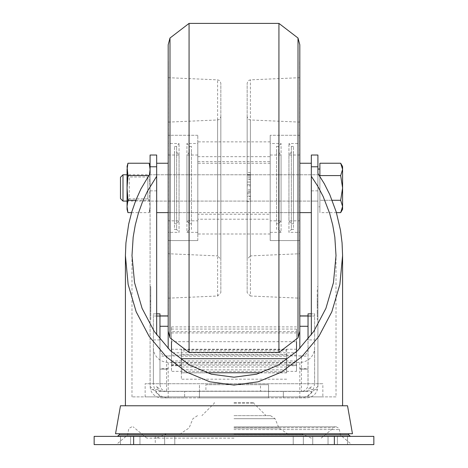 <?xml version="1.0" encoding="UTF-8"?>
<svg xmlns="http://www.w3.org/2000/svg" width="468" height="468" viewBox="0 0 468 468"><rect width="100%" height="100%" fill="white"/><g stroke="black" fill="none" stroke-linecap="round" stroke-linejoin="round"><path stroke-width="0.35" stroke-dasharray="2.34 1.75" d="M250.45 196.513L250.45 192.412L247.162 192.418L247.162 189.844L247.162 196.08L247.162 185.86L250.45 185.86L250.45 196.08L250.45 189.844L250.45 192.412L247.162 192.418L247.162 184.761L247.162 196.513L250.45 196.513L250.45 184.778L250.45 193.787L250.45 185.86L247.162 185.86L247.162 196.513M250.45 174.938L250.45 184.772L247.162 184.772L247.162 174.938L247.162 201.702L250.45 201.702L250.45 174.938L247.162 174.938M247.162 182.046L250.45 182.046L247.162 182.046L250.45 182.04L250.45 184.778L247.162 184.778L250.45 184.778L247.162 184.761L247.162 179.314L247.162 198.97L250.45 198.97L250.45 179.314L247.162 179.314M247.162 292.722L247.162 83.14L247.162 292.722L250.398 296.01L250.398 79.852L250.398 296.01L299.812 298.169L299.812 77.694L299.812 298.169M250.45 198.97L250.45 172.534L250.45 174.435L247.162 174.435L247.162 201.702M247.162 174.435L247.162 198.97M247.162 259.19L247.162 116.672L247.162 259.19L250.398 255.897L250.398 119.966L250.398 255.897L299.812 253.744L299.812 122.119L299.812 253.744M168.188 240.581L168.188 135.281L168.188 240.581L168.188 135.281L168.188 240.581L197.806 240.581L168.188 240.581M168.188 253.744L168.188 122.119L168.188 253.744L217.602 255.897L217.602 119.966L217.602 255.897L220.837 259.19L220.837 116.672L220.837 259.19M299.812 240.581L299.812 135.281L299.812 240.581L270.2 240.581L270.2 135.281L270.2 240.581L270.2 135.281L270.2 240.581L299.812 240.581L299.812 135.281L299.812 240.581M270.2 234L270.2 141.862L270.2 234L197.806 234M197.8 234L197.8 141.862L197.8 234M197.8 240.581L197.8 135.281L197.8 240.581M220.837 292.722L220.837 83.14L220.837 292.722L217.602 296.01L168.188 298.169L168.188 77.694L168.188 298.169M168.188 314.619L168.188 61.244L168.351 314.619M168.351 314.783L168.351 61.08L168.188 314.783M168.188 331.075L168.188 44.788M299.812 331.075L299.812 44.788M299.812 314.783L299.812 61.08L299.649 314.783M299.649 314.619L299.649 61.244L299.812 314.619M250.45 172.534L247.162 172.534M250.45 175.757L247.162 175.757M250.45 174.435L250.45 201.702M250.45 182.034L247.162 182.034M250.45 191.318L247.162 191.318M250.45 196.08L247.162 196.08M250.45 189.844L247.162 189.844M250.45 182.046L250.45 179.314M250.45 177.173L247.162 177.173M250.45 179.092L247.162 179.092M197.806 212.612L197.806 163.25L197.806 212.612L168.188 212.612L168.188 163.25L168.188 212.612L299.812 212.612L299.812 163.25L299.812 212.612L270.2 212.612L270.2 163.25L270.2 212.612M299.812 220.837L299.812 155.025L299.812 220.837L288.943 220.837L288.943 155.025L288.943 220.837L291.365 223.733L291.365 152.129L291.365 223.733L293.494 223.733L293.494 152.129L293.494 223.733M270.2 220.837L270.2 155.025L270.2 220.837L281.069 220.837L281.069 155.025L281.069 220.837L278.641 223.733L278.641 152.129L278.641 223.733L276.547 223.733L276.547 152.129L276.547 223.733M276.547 229.46L276.547 146.402L276.547 229.46L278.641 229.46L278.641 146.402L278.641 229.46L281.069 232.356L281.069 143.506L281.069 232.356L270.2 232.356L270.2 143.506L270.2 232.356M299.812 232.356L299.812 143.506L299.812 232.356L288.943 232.356L288.943 143.506L288.943 232.356L291.365 229.46L291.365 146.402L291.365 229.46L293.494 229.46L293.494 146.402L293.494 229.46M270.2 219.194L270.2 156.669L270.2 219.194L197.806 219.194L197.806 156.669L197.806 219.194M270.2 214.256L270.2 161.606L270.2 214.256L197.806 214.256L197.806 161.606L197.806 214.256M168.188 220.837L168.188 155.025L168.188 220.837L179.057 220.837L179.057 155.025L179.057 220.837L176.635 223.733L176.635 152.129L176.635 223.733L174.505 223.733L174.505 152.129L174.505 223.733M197.806 220.837L197.806 155.025L197.806 220.837L186.931 220.837L186.931 155.025L186.931 220.837L189.359 223.733L189.359 152.129L189.359 223.733L191.453 223.733L191.453 152.129L191.453 223.733M191.453 229.46L191.453 146.402L191.453 229.46L189.359 229.46L189.359 146.402L189.359 229.46L186.931 232.356L186.931 143.506L186.931 232.356L197.806 232.356M197.8 232.356L197.8 143.506L197.8 232.356M168.188 232.356L168.188 143.506L168.188 232.356L179.057 232.356L179.057 143.506L179.057 232.356L176.635 229.46L176.635 146.402L176.635 229.46L174.505 229.46L174.505 146.402L174.505 229.46M127.939 163.233L127.056 169.41L127.056 187.931L127.939 200.281L149.204 200.281L150.088 187.931L150.088 174.769L150.088 201.094L150.088 174.769L150.088 201.094L156.669 201.094L156.669 174.769L156.669 201.094L156.669 174.769L156.669 201.094L311.331 201.094L311.331 174.769L311.331 201.094L311.331 174.769L311.331 201.094L317.912 201.094L317.912 174.769L317.912 201.094L317.912 174.769L317.912 201.094L127.056 201.094L127.056 187.931L127.939 175.582L149.204 175.582L150.088 169.41L149.204 163.233M311.331 212.612L311.331 163.25L311.331 212.612M156.669 212.612L156.669 163.25L156.669 212.612M127.939 200.281L127.056 206.452L127.056 174.769L127.056 201.094L129.279 198.865L129.279 176.998L129.279 198.865L147.865 198.865L147.865 176.998L147.865 198.865L150.088 201.094L150.088 173.441L150.088 386.357L150.573 389.657A11.519 11.519 0 0 0 161.606 397.87L306.394 397.87L317.912 386.357L317.912 173.441L317.912 206.803L319.884 206.803L319.884 169.059L319.884 206.803M156.669 334.912L156.669 155.025L150.088 155.025L150.088 386.357L161.606 397.87L184.638 397.87L184.638 391.295L184.638 397.87L283.362 397.87L283.362 391.295L283.362 397.87L306.394 397.87A11.519 11.519 0 0 0 317.427 389.657L317.912 386.357L317.912 155.025L311.331 155.025L311.331 334.912M150.088 319.539L150.749 319.539L150.749 307.692L150.088 307.692L150.088 295.846L150.749 295.846L150.749 307.692L150.749 295.846L150.749 301.111L150.088 301.111L150.749 301.111L150.749 310.98L150.088 310.98L150.749 310.98L150.088 310.98L150.088 316.245L150.749 316.245L150.749 310.98L150.749 312.957L150.749 310.98L150.088 310.98L150.088 286.632L150.088 305.715L150.088 289.92L150.749 289.92L150.749 301.796L150.088 301.796M150.088 316.245L150.088 289.92M150.749 300.45L150.749 295.846L150.088 295.846L150.088 307.692L150.749 307.692L150.749 304.399L150.088 304.399L150.749 304.399L150.749 300.45L150.088 300.45M317.912 301.796L317.912 289.92L317.251 289.92L317.251 301.796L317.912 301.796L317.912 319.539L317.912 295.846L317.912 316.245L317.251 316.245L317.251 310.98L317.251 312.957L317.251 310.98L317.912 310.98L317.251 310.98L317.912 310.98L317.251 310.98L317.251 301.111L317.912 301.111L317.251 301.111L317.251 295.846L317.251 307.692L317.251 295.846L317.912 295.846L317.912 307.692L317.912 295.846L317.251 295.846L317.912 295.846L317.251 295.846L317.251 300.45L317.912 300.45M317.912 289.92L317.912 316.245M156.669 386.357L157.932 389.657A4.937 4.937 0 0 0 161.606 391.295L306.394 391.295L311.331 386.357L310.068 389.657A4.937 4.937 0 0 1 306.394 391.295L161.606 391.295L156.669 386.357M150.749 319.539L150.749 286.632L150.749 305.715L150.088 305.715M150.749 305.715L150.749 301.837L150.088 301.837M150.749 301.702L150.088 301.702M150.749 301.737L150.088 301.737M317.251 301.796L317.251 319.539L317.251 307.692L317.912 307.692L317.251 307.692L317.912 307.692L317.251 307.692L317.251 300.45M317.251 289.92L317.251 316.245M317.251 305.715L317.912 305.715M317.251 301.837L317.912 301.837M317.251 312.957L317.912 312.957L317.251 312.957M317.251 304.399L317.912 304.399L317.251 304.399M317.251 301.737L317.912 301.737M317.251 301.702L317.912 301.702M322.85 396.887L145.15 396.887L322.85 396.887L322.85 383.725L145.15 383.725L322.85 383.725M234 444.6L116.239 444.6L234 444.6M234 426.834L336.205 426.828L234 426.834M234 438.142L146.812 438.142L234 438.142M234 434.07L302.059 434.07L234 434.07M234 415.642L270.504 415.642L234 415.642M234 402.48L253.744 402.48L234 402.48M336.012 396.887L131.988 396.887L336.012 396.887L336.012 255.61M317.427 389.657L310.068 389.657M157.932 389.657L150.573 389.657M334.363 436.375L94.15 436.375L94.15 444.6L373.85 444.6L373.85 436.375L334.363 436.375L334.363 444.6M155.277 444.6L120.475 444.6L174.769 444.6L155.277 444.6L155.277 436.375L120.475 436.375L174.769 436.375L120.475 436.375L155.277 436.375L155.277 444.6M312.723 444.6L347.525 444.6L293.231 444.6L347.525 444.6L312.723 444.6L312.723 436.375L293.231 436.375L347.525 436.375L293.231 436.375L312.723 436.375L312.723 444.6M350.397 436.375L117.603 436.375L350.397 436.375M117.603 436.211L350.397 436.211M119.223 434.848L348.777 434.848M348.549 433.742L119.451 433.742L348.549 433.742M115.537 433.742L352.462 433.742M120.475 405.768L347.525 405.768M150.749 316.245L150.749 289.92M150.749 312.957L150.088 312.957L150.749 312.957M150.749 307.692L150.088 307.692L150.749 307.692M150.749 295.846L150.088 295.846L150.749 295.846M332.175 200.281L319.884 200.281L319.884 212.63L319.884 163.233M336.433 212.63L319.884 212.63M319.884 176.395L319.884 200.281L340.681 200.281L342.588 206.452L340.681 212.63M120.475 177.29L120.475 198.572M122.996 174.769L122.996 201.094M317.912 169.059L317.912 206.803M340.681 200.281L342.588 187.931L340.681 175.582L319.884 175.582M340.681 163.233L342.588 169.41L340.681 175.582M342.588 166.544L342.588 209.319M150.088 169.41L150.088 187.931L149.204 175.582L149.526 174.271M127.056 166.544L127.939 175.582M131.566 212.63L149.204 212.63L150.088 206.452L149.204 200.281L150.088 187.931L150.088 209.319L150.088 206.452L149.204 212.63L150.088 209.319M127.056 206.452L127.056 209.319M135.825 200.281L149.204 200.281L150.088 206.452L150.088 187.931L149.204 175.582L148.648 175.582M286.65 359.757L286.65 372.756L261.343 372.756M181.35 359.757L181.35 379.191L181.35 365.724L171.475 365.724L171.475 332.941L171.475 371.358L171.475 326.898L171.475 341.687L296.519 341.698L296.519 331.619L171.475 331.619M206.657 372.756L181.35 372.756M286.65 358.704L286.65 365.724L296.519 365.724L296.519 364.73L286.65 364.73L286.65 355.92L286.65 363.969L181.35 363.969L181.35 372.844L181.35 349.637L181.35 356.218L286.65 356.218L286.65 349.637L181.35 349.637M286.65 372.756L286.65 365.724M260.477 384.708L205.897 384.708L205.897 391.289L260.477 391.289L260.477 384.708L268.55 384.708L268.55 391.143L199.45 391.143L199.45 384.708L199.45 397.87L168.188 397.87A14.806 14.485 0 0 1 155.873 391.435L154.019 387.346L153.393 383.514L153.381 347.876A14.806 14.485 180 0 0 168.188 362.361L299.812 362.361A14.806 14.485 180 0 0 314.619 347.876L314.619 339.914L308.038 339.914L308.038 313.852M171.475 364.73L181.35 364.73L181.35 355.92L181.35 363.969M199.45 391.143L199.45 397.87L268.55 397.87L199.45 397.87M260.477 391.289L268.55 391.289L268.55 397.87L268.55 391.435L301.456 391.435L301.456 355.92L286.65 355.92M205.897 384.708L268.55 384.708L268.55 391.289L205.897 391.289M314.619 339.914L314.619 313.847L311.331 313.852L314.619 313.847L314.607 383.514L313.981 387.346L312.127 391.435A14.806 14.485 0 0 1 299.812 397.87L268.55 397.87M312.127 391.435L301.456 391.435L303.633 391.049L306.113 389.429L307.388 387.557L307.997 385.345L308.038 316.023M314.619 316.023L311.331 316.023M299.812 348.514L299.812 326.284M301.456 355.92A6.581 6.435 180 0 0 308.038 349.485L308.038 339.914M153.381 382.865L153.381 313.852L156.669 313.847L153.381 313.852L153.381 347.876M159.962 339.253L159.962 384.579L159.962 339.914L153.381 339.914M159.962 313.852L159.962 339.914M159.962 349.485A6.581 6.435 180 0 0 166.544 355.92L181.35 355.92M199.45 391.435L165.807 391.394L163.689 390.757L161.887 389.429L160.612 387.557L159.962 384.579M286.65 379.191L181.35 379.191M268.55 391.143L268.55 391.435M308.038 384.579L308.038 349.485M308.038 339.253L308.038 315.906M314.619 382.865L314.619 347.876M166.544 355.92L166.544 391.435L155.873 391.435M308.038 369.129L299.812 369.129L308.038 369.129M299.812 368.644L308.038 368.644M168.188 348.514L168.188 326.284M168.188 369.129L159.962 369.129L168.188 369.129M168.188 368.644L159.962 368.644M156.669 316.023L153.381 316.023M286.65 364.73L286.65 356.218M286.65 363.969L286.65 350.895L181.35 350.895M286.65 349.637L286.65 350.895M181.35 364.73L181.35 356.218M286.65 372.844L181.35 372.844M286.65 369.802L181.35 369.802M181.35 358.704L181.35 365.724M296.519 364.73L296.519 332.941L296.519 371.358L171.475 371.358M296.519 360.951L171.475 360.951M296.519 349.245L171.475 349.245M296.519 332.941L171.475 332.941M296.519 351.69L296.519 362.957L286.65 362.957M296.519 362.957L296.519 365.724M171.475 329.057L296.519 329.057L296.519 352.802L171.475 352.802M171.475 351.69L171.475 365.724M181.35 362.957L171.475 362.957M296.525 331.619L296.525 329.057M296.525 355.072L296.525 352.802M296.519 371.358L296.519 355.072L171.475 355.072M296.519 365.186L171.475 365.186M217.602 296.01L217.602 79.852L217.602 296.01M169.995 337.832L169.995 38.031M189.066 352.462L189.066 23.4M278.934 352.462L278.934 23.4M298.005 337.832L298.005 38.031M250.45 192.412L247.162 192.412M250.45 192.424L247.162 192.424M234 435.082L127.583 435.082L234 435.082M234 429.548L339.44 429.548L234 429.548M234 427.799L333.345 427.799L234 427.799M234 435.059L305.019 435.059L234 435.059M234 427.992L278.934 427.992L234 427.992M234 418.685L275.061 418.685L234 418.685M234 403.305L253.744 403.305L234 403.305M156.669 190.856L150.088 190.856M328.039 436.375L328.039 444.6L328.039 436.375M337.399 436.375L337.399 444.6L337.399 436.375M130.601 436.375L130.601 444.6L130.601 436.375M139.961 436.375L139.961 444.6L139.961 436.375M164.642 436.375L164.642 444.6L164.642 436.375M303.358 436.375L303.358 444.6L303.358 436.375M133.637 436.375L133.637 444.6M317.912 190.856L311.331 190.856M299.812 397.87L299.812 362.361M168.188 397.87L168.188 362.361M299.812 356.095L308.038 356.095M168.188 356.095L159.962 356.095M286.65 367.006L181.35 367.006M286.65 362.542L181.35 362.542M286.65 354.51L181.35 354.51M247.162 193.787L250.45 193.787M299.812 122.119L250.398 119.966L248.473 119.299L247.162 116.672M299.812 135.281L270.2 135.281L299.812 135.281M270.2 141.862L197.8 141.862M197.8 135.281L168.188 135.281L197.8 135.281M168.188 122.119L217.602 119.966L219.591 119.252L220.837 116.672M168.188 77.694L217.602 79.852L219.591 80.56L220.837 83.14M299.812 77.694L250.398 79.852L248.409 80.56L247.162 83.14M270.2 163.25L197.8 163.25M270.2 155.025L281.069 155.025L278.641 152.129L276.547 152.129M276.547 146.402L278.641 146.402L281.069 143.506L270.2 143.506M293.494 146.402L291.365 146.402L288.943 143.506L299.812 143.506M299.812 155.025L288.943 155.025L291.365 152.129L293.494 152.129M197.8 156.669L270.2 156.669M197.8 161.606L270.2 161.606M197.8 155.025L186.931 155.025L189.359 152.129L191.453 152.129M191.453 146.402L189.359 146.402L186.931 143.506L197.8 143.506M174.505 146.402L176.635 146.402L179.057 143.506L168.188 143.506M168.188 155.025L179.057 155.025L176.635 152.129L174.505 152.129M156.669 174.769L317.912 174.769L127.056 174.769L129.279 176.998L147.865 176.998L150.088 174.769L156.669 174.769M150.088 286.632L150.749 286.632M317.912 286.632L317.251 286.632M317.912 319.539L317.251 319.539M145.15 396.887L145.15 383.725M336.205 426.828L338.955 428.319L339.265 428.91L340.417 435.082L351.76 444.6M131.795 426.828L129.045 428.319L128.735 428.91L127.583 435.082L116.239 444.6M321.188 438.142L334.842 426.828M146.812 438.142L133.158 426.828M311.343 438.142L302.059 434.07M156.657 438.142L165.941 434.07M270.504 415.642L275.061 418.685L278.934 427.992L288.048 434.07M197.496 415.642L192.939 418.685L189.066 427.992L179.952 434.07M253.744 402.48L253.744 403.305L266.081 415.642M214.256 402.48L214.256 403.305L201.919 415.642M131.988 396.887L131.988 255.61M347.525 444.6L347.525 436.375L347.525 444.6M120.475 444.6L120.475 436.375L120.475 444.6M174.769 444.6L174.769 436.375L174.769 444.6M293.231 444.6L293.231 436.375L293.231 444.6M171.475 326.898L296.519 326.898"/><path stroke-width="0.7" d="M169.995 337.832L169.995 38.031L168.188 44.788L168.188 331.075L169.995 337.832L189.066 352.462L278.934 352.462L298.005 337.832L299.812 331.075L299.812 44.788L298.005 38.031L298.005 337.832M156.669 212.612L168.188 212.612M299.812 212.612L311.331 212.612M131.988 255.61L133.169 237.165L135.258 225.085L138.358 213.314L142.447 201.983L147.473 191.201L156.669 176.301L156.669 166.784L150.088 166.784L150.088 173.441L150.088 169.41L149.526 174.271M150.088 166.784L150.088 155.025L156.669 155.025L156.669 166.784M342.588 405.768L342.588 255.61L342.067 242.91L340.499 230.338L336.235 211.969L329.753 194.553L324.265 183.649L317.912 173.441L317.912 166.784L311.331 166.784L311.331 334.912M311.331 166.784L311.331 155.025L317.912 155.025L317.912 166.784M156.669 176.301L156.669 334.912M311.331 176.301L317.673 186.048L323.154 196.513L329.642 213.314L332.742 225.085L334.831 237.165L336.012 255.61L333.45 282.666L325.909 308.365L313.753 331.426L297.601 350.678L278.261 365.163L256.698 374.16L234 377.208L211.302 374.16L189.739 365.163L170.399 350.678L154.247 331.426L142.091 308.365L134.55 282.666L131.994 255.61M342.588 255.61L339.867 284.409L331.835 311.77L318.901 336.316L301.708 356.809L281.116 372.235L258.166 381.806L234 385.053L209.834 381.806L186.884 372.235L166.292 356.809L149.099 336.316L136.165 311.77L128.133 284.409L125.412 255.61L125.933 242.91L128.671 224.137L131.765 211.969L135.849 200.228L140.88 189.019L150.088 173.441M133.637 436.375L373.85 436.375L373.85 444.6L94.15 444.6L94.15 436.375L133.637 436.375L133.637 444.6M350.397 436.211L117.603 436.211L119.223 434.848L348.777 434.848L350.397 436.375M348.549 433.742L348.777 434.848M120.475 405.768L347.525 405.768L352.462 433.742L115.537 433.742L120.475 405.774M340.681 200.281L342.588 187.931L342.588 209.319L340.681 212.63L342.588 206.452L340.681 200.281L332.175 200.281M340.681 212.63L336.433 212.63M122.996 174.769L122.996 201.094L120.475 198.572L120.475 177.29L122.996 174.769L127.056 174.769M317.912 173.441L317.912 169.059L319.884 169.059M340.681 163.233L342.588 166.544L342.588 187.931L340.681 175.582L342.588 169.41L340.681 163.233L319.884 163.233L319.884 176.395M340.681 175.582L319.884 175.582M131.566 212.63L127.939 212.63L127.056 206.452L127.939 212.63L127.056 209.319L127.056 169.41L127.939 163.233L149.204 163.233L150.088 169.41M127.056 206.452L127.939 200.281L127.056 187.931L127.939 175.582L127.056 166.544L127.939 163.233M127.939 175.582L148.648 175.582M127.939 200.281L135.825 200.281M181.35 359.757L181.35 358.704L286.65 358.704L286.65 359.757M261.343 372.756L206.657 372.756M311.331 316.023L308.038 316.023L308.038 339.253M299.812 315.906L308.038 315.906L308.038 313.847L311.331 313.847L308.038 313.852M299.812 316.023L308.038 316.023M159.962 313.852L156.669 313.852L159.962 313.847L159.962 315.906L168.188 315.906M299.812 348.514L299.812 326.284L308.038 326.284M168.188 316.023L159.962 316.023L159.962 326.284L168.188 326.284L168.188 348.514M159.962 326.284L159.962 339.253M159.962 316.023L156.669 316.023M296.519 341.687L296.519 351.69M171.475 341.687L171.475 351.69M169.995 38.031L189.066 23.4L189.066 352.462M189.066 23.4L278.934 23.4L278.934 352.462M334.363 436.375L334.363 444.6M278.934 23.4L298.005 38.031M156.669 163.25L168.188 163.25M299.812 163.25L311.331 163.25M119.451 433.742L119.223 434.848M125.412 405.768L125.412 255.61M122.996 201.094L127.056 201.094M150.088 166.544L149.204 163.233"/></g></svg>
